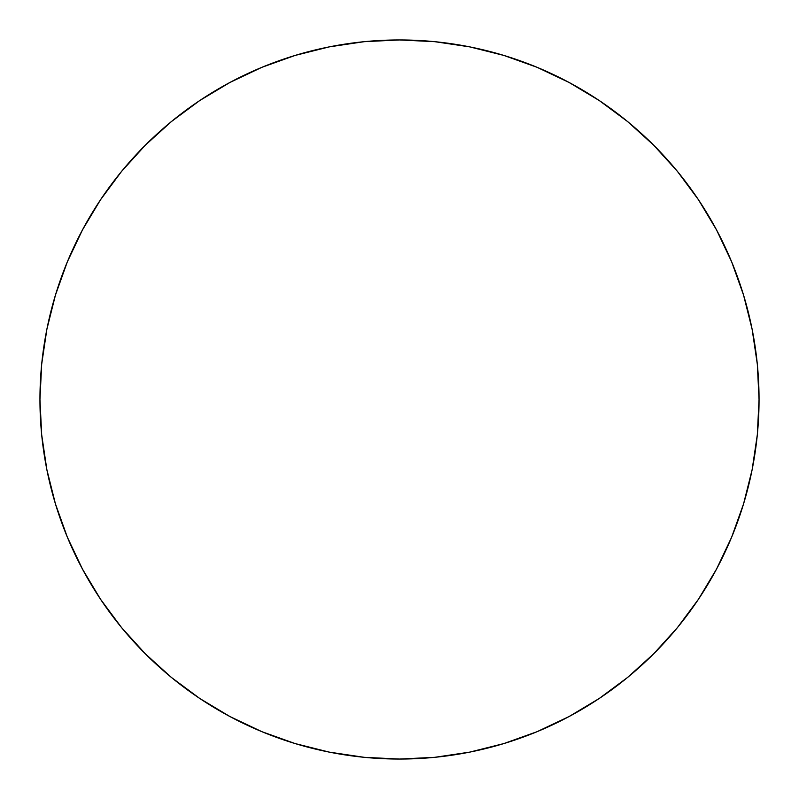 <?xml version="1.0" encoding="UTF-8"?>
<svg xmlns="http://www.w3.org/2000/svg" width="799" height="799" viewBox="0 0 799 799"><rect width="100%" height="100%" fill="white"/><g stroke="black" fill="none" stroke-linecap="round" stroke-linejoin="round"><path stroke-width="1.2" d="M39.95 399.5A359.55 359.55 0 0 1 399.5 39.95A359.55 359.55 0 0 1 759.05 399.5A359.55 359.55 0 0 1 399.5 759.05A359.55 359.55 0 0 1 39.95 399.5L41.678 434.746L46.861 469.642L55.431 503.869L67.316 537.098L82.407 568.988L100.544 599.26L121.568 627.595L145.258 653.742L171.405 677.432L199.74 698.456L230.012 716.593L261.902 731.684L295.131 743.569L329.358 752.139L364.254 757.322L399.5 759.05L434.746 757.322L469.642 752.139L503.869 743.569L537.098 731.684L568.988 716.593L599.26 698.456L627.595 677.432L653.742 653.742L677.432 627.595L698.456 599.26L716.593 568.988L731.684 537.098L743.569 503.869L752.139 469.642L757.322 434.746L759.05 399.5L757.322 364.254L752.139 329.358L743.569 295.131L731.684 261.902L716.593 230.012L698.456 199.74L677.432 171.405L653.742 145.258L627.595 121.568L599.26 100.544L568.988 82.407L537.098 67.316L503.869 55.431L469.642 46.861L434.746 41.678L399.5 39.95L364.254 41.678L329.358 46.861L295.131 55.431L261.902 67.316L230.012 82.407L199.74 100.544L171.405 121.568L145.258 145.258L121.568 171.405L100.544 199.74L82.407 230.012L67.316 261.902L55.431 295.131L46.861 329.358L41.678 364.254L39.95 399.5M743.569 295.131L731.684 261.902M599.26 100.544L568.988 82.407M295.131 55.431L261.902 67.316M100.544 199.74L82.407 230.012M55.431 503.869L67.316 537.098M199.74 698.456L230.012 716.593M503.869 743.569L537.098 731.684M698.456 599.26L716.593 568.988"/></g></svg>
